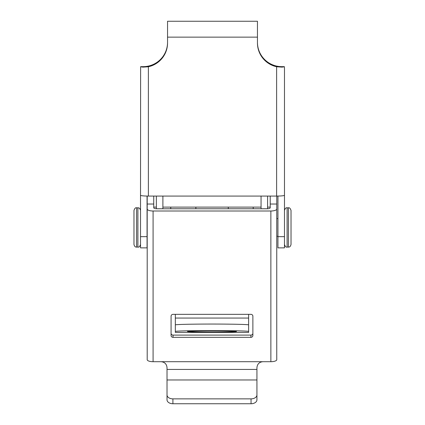 <?xml version="1.0" encoding="UTF-8"?>
<svg xmlns="http://www.w3.org/2000/svg" width="425" height="425" viewBox="0 0 425 425"><rect width="100%" height="100%" fill="white"/><g stroke="black" fill="none" stroke-linecap="round" stroke-linejoin="round"><path stroke-width="0.64" d="M228.283 207.113L228.268 208.776M195.872 208.776L195.867 207.113M248.62 332.419L175.334 332.419L248.62 332.419L248.62 324.907A36.646 0.85 -0 0 0 211.974 324.057A36.646 0.85 -0 0 0 175.334 324.907L175.334 332.419L175.334 318.059L248.62 318.059L248.62 314.341M175.334 314.341L175.334 318.059M248.62 325.725L248.62 318.059M156.352 208.771L156.352 196.074M187.436 331.447A24.538 0.568 -0 0 1 211.974 330.878A24.538 0.568 -0 0 1 236.518 331.447A24.538 0.568 -0 0 1 211.974 332.015A24.538 0.568 -0 0 1 187.436 331.447M248.62 331.447A36.646 0.85 180 0 0 211.974 330.597A36.646 0.85 180 0 0 175.334 331.447M267.596 208.771L267.596 196.074M261.056 196.074L261.056 208.776M162.897 208.776L162.897 196.074M250.909 337.344A1.966 1.843 180 0 0 252.875 335.5L252.875 316.184A1.966 1.843 180 0 0 250.909 314.341L173.039 314.341A1.966 1.843 180 0 0 171.078 316.184L171.078 335.5A1.966 1.843 180 0 0 173.039 337.344L250.909 337.344L250.909 335.107A1.966 1.843 180 0 0 252.875 333.264M161.133 361.702L153.085 361.702L153.085 211.007L270.868 211.007L270.868 361.702L161.133 361.702C164.682 362.079 166.648 364.06 167.02 367.641L167.02 369.437L256.934 369.437L256.934 367.641C257.306 364.06 259.271 362.079 262.82 361.702M171.078 333.264A1.966 1.843 180 0 0 173.039 335.107L250.909 335.107M153.085 211.007A5.892 2.008 180 0 1 147.193 208.999L147.193 359.688A5.892 2.008 0 0 0 153.085 361.702M270.868 361.702A5.892 2.008 0 0 0 276.76 359.688L276.76 208.999A5.892 2.008 180 0 1 270.868 211.007M147.193 196.068L147.193 208.999L147.193 204.037L153.738 204.037L153.738 196.074M276.76 208.999L276.76 204.037L270.215 204.037L270.215 207.772A2.943 1.004 180 0 1 267.272 208.776L156.682 208.776A2.943 1.004 180 0 1 153.738 207.772L153.738 204.037M167.02 394.947A5.892 3.921 0 0 0 172.911 398.868L251.042 398.868A5.892 3.921 0 0 0 256.934 394.947L256.934 399.829A5.892 3.921 180 0 1 251.042 403.75L172.911 403.75A5.892 3.921 180 0 1 167.02 399.829L167.02 369.437M256.934 369.437L256.934 379.971L167.02 379.971M276.76 204.037L276.76 196.074M270.215 204.037L270.215 196.074M256.934 394.947L256.934 379.971M257.454 42.319A24.475 24.342 180 0 0 281.929 66.661L284.373 66.661L284.479 68.494L284.479 195.261A7.852 0.813 180 0 1 276.627 196.074L148.373 196.074L148.373 66.762A24.475 24.342 180 0 0 167.546 42.999L167.546 37.14L257.454 37.14L257.454 21.25L167.546 21.25L167.546 37.14M257.454 37.14L257.454 42.999A24.475 24.342 180 0 0 276.627 66.762L276.627 196.074M148.373 196.074A7.852 0.813 0 0 1 140.521 195.261L140.627 66.661A7.852 0.813 180 0 0 143.071 67.123L143.071 66.661A24.475 24.342 180 0 0 167.546 42.319M148.373 66.762L143.071 67.123M284.373 66.661A7.852 0.813 180 0 1 281.929 67.123L276.627 66.762M147.061 196.063L147.061 247.871L140.521 247.871L140.521 194.597M143.071 66.661L140.627 66.661M284.479 194.597L284.479 247.871L277.939 247.871L277.939 196.063M288.405 207.825L288.405 247.084C289.68 247.228 290.551 246.357 291.024 244.471L291.024 210.439C290.307 208.33 289.436 207.458 288.405 207.825L287.098 207.825C286.073 207.458 285.196 208.33 284.479 210.439M133.976 210.439L133.976 244.471C134.449 246.357 135.32 247.228 136.595 247.084L136.595 207.825C135.564 207.458 134.693 208.33 133.976 210.439M253.204 208.776L253.204 207.113M170.749 207.113L170.749 208.776M173.039 337.344L173.039 335.107M172.911 398.868L172.911 403.75M251.042 403.75L251.042 398.868M281.929 66.661L281.929 67.123M147.061 236.661L140.521 236.661M284.479 236.661L277.939 236.661M288.405 247.084L287.098 247.084L287.098 207.825M140.521 210.439C140.043 208.553 139.172 207.682 137.902 207.825L137.902 247.084C138.927 247.451 139.804 246.58 140.521 244.471M277.939 218.62L276.76 218.62M277.939 236.289L276.76 236.289M287.098 247.084C286.073 247.451 285.196 246.58 284.479 244.471M137.902 207.825L136.595 207.825M137.902 247.084L136.595 247.084M153.738 207.113L156.352 207.113M162.897 207.113L261.056 207.113M267.596 207.113L270.215 207.113"/></g></svg>
